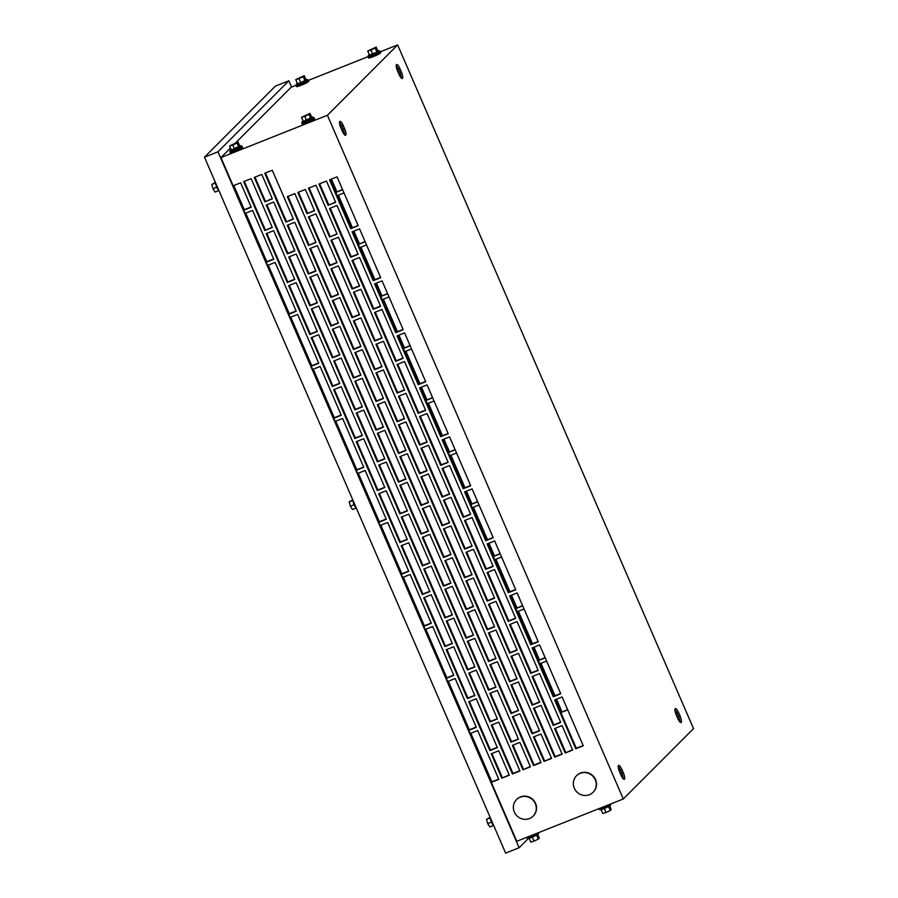 <?xml version="1.0" encoding="UTF-8"?>
<svg xmlns="http://www.w3.org/2000/svg" width="898" height="898" viewBox="0 0 898 898"><rect width="100%" height="100%" fill="white"/><g stroke="black" fill="none" stroke-linecap="round" stroke-linejoin="round"><path stroke-width="1.35" d="M215.385 182.373A5.859 1.549 68.3 0 0 216.777 187.334A5.859 1.549 68.3 0 0 219.224 191.252M215.453 182.979L211.805 184.427L215.385 182.417M211.805 184.427L212.972 188.726L216.732 187.233M212.972 188.726L215.105 192.06L218.663 190.645M352.757 499.816A5.859 1.549 68.3 0 0 354.149 504.777A5.859 1.549 68.3 0 0 356.596 508.695M352.824 500.422L349.176 501.87L352.757 499.849M349.176 501.87L350.332 506.169L354.104 504.676M350.332 506.169L352.476 509.503L356.023 508.088M490.117 817.259A5.859 1.549 68.3 0 0 491.52 822.22A5.859 1.549 68.3 0 0 493.967 826.138M490.196 817.854L486.548 819.313L490.128 817.292M486.548 819.313L487.704 823.612L491.475 822.119M487.704 823.612L489.848 826.935L493.395 825.531M296.609 84.659A6.69 0.73 -23.4 0 0 295.981 85.321A6.69 0.73 -23.4 0 0 300.774 84.008A6.69 0.73 -23.4 0 0 308.272 80.001A6.69 0.73 -23.4 0 0 307.363 80.012M235.837 142.659L291.188 87.218L295.981 85.31L296.508 86.534A6.69 0.73 -23.4 0 0 301.301 85.231A6.69 0.73 -23.4 0 0 308.8 81.224L308.272 80.001M297.294 83.256A5.859 0.64 -23.4 0 0 296.362 84.086A5.859 0.64 -23.4 0 0 300.549 82.942A5.859 0.64 -23.4 0 0 307.105 79.428A5.859 0.64 -23.4 0 0 305.87 79.552M296.362 84.086L296.755 84.984A5.859 0.64 -23.4 0 0 300.942 83.84A5.859 0.64 -23.4 0 0 307.498 80.337L307.105 79.428M295.734 79.641L297.496 83.739L300.763 82.728L305.971 79.776L304.197 75.69L295.734 79.641L298.989 78.642L300.763 82.728M298.989 78.642L303.221 76.667L304.994 80.753M303.221 76.667L304.197 75.69M368.584 56.058A6.69 0.73 -23.4 0 0 367.967 56.709A6.69 0.73 -23.4 0 0 372.749 55.407A6.69 0.73 -23.4 0 0 380.247 51.399A6.69 0.73 -23.4 0 0 379.338 51.399M308.429 80.36L367.956 56.697L368.494 57.932A6.69 0.73 -23.4 0 0 373.276 56.63A6.69 0.73 -23.4 0 0 380.774 52.612L380.247 51.399M369.269 54.655A5.859 0.64 -23.4 0 0 368.337 55.474A5.859 0.64 -23.4 0 0 372.535 54.329A5.859 0.64 -23.4 0 0 379.091 50.827A5.859 0.64 -23.4 0 0 377.845 50.939M368.337 55.474L368.73 56.383A5.859 0.64 -23.4 0 0 372.917 55.238A5.859 0.64 -23.4 0 0 379.472 51.725L379.091 50.827M367.709 51.04L369.482 55.126L376.969 52.151L377.946 51.175L376.183 47.078L367.709 51.04L370.964 50.03L372.737 54.127M370.964 50.03L375.207 48.054L376.969 52.151M375.207 48.054L376.183 47.078M311.662 117.234A5.859 0.64 156.6 0 1 312.908 117.122A5.859 0.64 156.6 0 1 306.353 120.635A5.859 0.64 156.6 0 1 302.155 121.769A5.859 0.64 156.6 0 1 303.086 120.949M312.908 117.122L313.301 118.031A5.859 0.64 156.6 0 1 306.746 121.533A5.859 0.64 156.6 0 1 302.547 122.678L302.155 121.769M311.763 117.47L303.3 121.421L301.526 117.335L310.001 113.384L311.763 117.47M310.001 113.384L309.024 114.36L310.798 118.446M309.024 114.36L304.792 116.336L306.555 120.422M304.792 116.336L301.526 117.335M313.155 117.705A6.69 0.73 156.6 0 1 314.064 117.694A6.69 0.73 156.6 0 1 306.577 121.701A6.69 0.73 156.6 0 1 301.784 123.004A6.69 0.73 156.6 0 1 302.413 122.353M314.064 117.694L314.592 118.918A6.69 0.73 156.6 0 1 307.105 122.925A6.69 0.73 156.6 0 1 302.312 124.227L301.784 123.004M239.687 145.846A5.859 0.64 156.6 0 1 240.922 145.734A5.859 0.64 156.6 0 1 234.367 149.236A5.859 0.64 156.6 0 1 230.18 150.381A5.859 0.64 156.6 0 1 231.112 149.562M240.922 145.734L241.315 146.632A5.859 0.64 156.6 0 1 234.76 150.146A5.859 0.64 156.6 0 1 230.573 151.279L230.18 150.381M239.788 146.071L231.314 150.033L229.551 145.947L238.015 141.985L239.788 146.071M238.015 141.985L237.05 142.962L238.812 147.048M237.05 142.962L232.807 144.937L234.58 149.034M232.807 144.937L229.551 145.947M241.18 146.307A6.69 0.73 156.6 0 1 242.09 146.295A6.69 0.73 156.6 0 1 234.591 150.314A6.69 0.73 156.6 0 1 229.798 151.616A6.69 0.73 156.6 0 1 230.427 150.954M242.09 146.295L242.617 147.519A6.69 0.73 156.6 0 1 235.119 151.537A6.69 0.73 156.6 0 1 230.337 152.84L229.798 151.616M538.385 833.12L538.643 833.703A5.859 0.64 156.6 0 1 532.087 837.205A5.859 0.64 156.6 0 1 527.889 838.35L527.642 837.767M536.589 835.151L538.295 839.114L539.271 838.137L537.711 834.523M538.295 839.114L534.063 841.089L532.334 837.104M534.063 841.089L530.797 842.088L529.124 838.238M610.371 804.518L610.618 805.091A5.859 0.64 156.6 0 1 604.062 808.604A5.859 0.64 156.6 0 1 599.864 809.738L599.617 809.165M608.563 806.55L610.27 810.501L611.246 809.525L609.686 805.91M610.27 810.501L606.038 812.488L604.309 808.503M606.038 812.488L602.771 813.487L601.11 809.626M539.013 832.468A6.69 0.73 156.6 0 1 531.526 836.476A6.69 0.73 156.6 0 1 526.733 837.778L526.576 837.419M610.999 803.867A6.69 0.73 156.6 0 1 603.501 807.863A6.69 0.73 156.6 0 1 598.708 809.165L598.551 808.806M520.2 797.188A11.708 11.225 44.9 0 1 533.109 816.147A11.708 11.225 44.9 0 1 515.43 814.048A11.708 11.225 44.9 0 1 520.2 797.188M516.664 799.467A11.708 11.225 44.9 0 1 534.478 801.42A11.708 11.225 44.9 0 1 533.244 816.013M580.175 773.346A11.708 11.225 44.9 0 1 593.084 792.305A11.708 11.225 44.9 0 1 575.405 790.206A11.708 11.225 44.9 0 1 580.175 773.346M576.651 775.625A11.708 11.225 44.9 0 1 594.465 777.589A11.708 11.225 44.9 0 1 593.219 792.171M562.081 725.606L572.655 750.021L565.156 753.007L554.594 728.592L562.081 725.606M565.156 753.007L572.531 749.751M555.245 728.323L565.695 752.468M540.978 734.003L551.54 758.417L544.042 761.403L533.479 736.977L540.978 734.003M544.042 761.403L551.417 758.136M534.13 736.719L544.581 760.853M498.749 750.784L509.312 775.199L501.814 778.184L491.251 753.759L498.749 750.784M501.814 778.184L509.188 774.918M491.913 753.501L502.352 777.634M519.863 742.388L530.426 766.813L522.928 769.788L512.365 745.374L519.863 742.388M522.928 769.788L530.303 766.533M513.027 745.104L523.467 769.249M519.931 770.978L512.432 773.964L491.296 725.124L498.794 722.149L519.931 770.978M541.045 762.593L533.547 765.567L512.41 716.727L519.908 713.753L541.045 762.593M562.159 754.197L554.661 757.182L533.524 708.342L541.023 705.357L562.159 754.197M583.273 745.811L575.775 748.786L554.638 699.946L562.137 696.971L583.273 745.811M230.46 148.047L220.953 157.577L233.166 185.807L240.664 182.822L251.238 207.247L243.74 210.222L245.109 213.398L252.607 210.424L273.744 259.253L266.246 262.238L267.615 265.415L275.114 262.429L296.25 311.269L288.752 314.244L290.121 317.421L297.62 314.446L318.756 363.275L311.258 366.261L312.627 369.437L320.126 366.451L341.262 415.291L333.764 418.266L335.145 421.443L342.632 418.468L363.769 467.308L356.27 470.283L357.651 473.459L365.149 470.473L386.275 519.313L378.776 522.299L380.157 525.465L387.655 522.49L408.781 571.33L401.294 574.305L402.663 577.481L410.161 574.495L431.298 623.335L423.8 626.321L425.169 629.498L432.668 626.512L453.804 675.352L446.306 678.327L447.675 681.503L455.174 678.529L476.31 727.358L468.812 730.343L470.182 733.52L477.68 730.534L498.817 779.374L491.318 782.349L516.821 841.291L623.291 798.973L693.525 728.626L397.657 44.9L327.422 115.258L623.291 798.973M220.953 157.577L327.422 115.258M264.798 230.472L243.661 181.632L251.159 178.657L272.296 227.497L264.798 230.472L272.173 227.216M264.854 201.837L254.28 177.411L261.778 174.437L272.352 198.851L264.854 201.837L272.229 198.57M285.912 222.075L264.775 173.247L272.274 170.261L293.41 219.101L285.912 222.075L293.287 218.82M308.474 245.457L287.338 196.617L294.836 193.631L315.973 242.471L308.474 245.457L315.849 242.191M307.026 213.69L297.833 192.441L305.331 189.467L314.524 210.704L307.026 213.69L314.401 210.435M329.588 237.061L308.452 188.221L315.95 185.246L337.087 234.086L329.588 237.061L336.963 233.806M328.14 205.294L318.947 184.056L326.445 181.07L335.639 202.319L328.14 205.294L335.515 202.039M350.703 228.676L329.566 179.836L337.064 176.85L358.19 225.69L350.703 228.676L358.078 225.409M538.205 670.424L530.707 673.399L509.57 624.559L517.068 621.584L538.205 670.424M539.653 702.191L532.155 705.166L511.018 656.326L518.516 653.351L539.653 702.191M560.711 722.43L553.213 725.416L532.076 676.576L539.575 673.601L560.711 722.43M493.193 566.402L485.695 569.377L464.558 520.537L472.056 517.562L493.193 566.402M494.63 598.169L487.131 601.144L466.006 552.304L473.504 549.329L494.63 598.169M515.699 618.408L508.201 621.394L487.064 572.554L494.562 569.568L515.699 618.408M517.136 650.174L509.649 653.16L488.512 604.32L496.01 601.334L517.136 650.174M403.213 329.712L395.715 332.698L374.578 283.858L382.077 280.872L403.213 329.712M425.719 381.729L418.221 384.703L397.084 335.863L404.583 332.889L425.719 381.729M380.707 277.707L373.209 280.681L352.072 231.841L359.57 228.867L380.707 277.707M358.145 254.325L350.647 257.311L329.51 208.471L337.008 205.496L358.145 254.325M359.593 286.092L352.095 289.077L330.958 240.237L338.456 237.252L359.593 286.092M380.651 306.341L373.153 309.316L352.016 260.487L359.514 257.502L380.651 306.341M382.099 338.108L374.601 341.083L353.464 292.243L360.962 289.268L382.099 338.108M539.597 730.826L532.099 733.801L510.962 684.972L518.46 681.986L539.597 730.826M448.181 462.38L440.682 465.355L419.546 416.515L427.044 413.54L448.181 462.38M449.617 494.136L442.119 497.122L420.982 448.282L428.481 445.307L449.617 494.136M470.687 514.386L463.188 517.371L442.052 468.531L449.55 465.546L470.687 514.386M472.124 546.152L464.625 549.127L443.5 500.298L450.998 497.312L472.124 546.152M403.157 358.347L395.659 361.333L374.533 312.493L382.032 309.518L403.157 358.347M404.605 390.114L397.107 393.099L375.97 344.26L383.468 341.285L404.605 390.114M425.663 410.364L418.165 413.338L397.039 364.509L404.538 361.524L425.663 410.364M427.111 442.13L419.613 445.105L398.476 396.276L405.975 393.29L427.111 442.13M493.238 537.756L485.739 540.742L464.603 491.902L472.101 488.927L493.238 537.756M515.744 589.773L508.246 592.747L487.12 543.919L494.618 540.933L515.744 589.773M448.225 433.734L440.727 436.72L419.591 387.88L427.089 384.905L448.225 433.734M470.732 485.751L463.233 488.725L442.097 439.897L449.595 436.911L470.732 485.751M538.25 641.778L530.752 644.764L509.626 595.924L517.125 592.949L538.25 641.778M560.767 693.795L553.269 696.781L532.132 647.941L539.631 644.955L560.767 693.795M497.369 747.607L489.87 750.593L468.745 701.753L476.243 698.767L497.369 747.607M294.858 250.868L287.36 253.842L266.223 205.013L273.722 202.028L294.858 250.868M452.356 643.585L444.858 646.56L423.721 597.731L431.22 594.745L452.356 643.585M474.862 695.591L467.364 698.577L446.227 649.737L453.726 646.762L474.862 695.591M360.929 375.139L353.43 378.114L332.305 329.274L339.803 326.3L360.929 375.139M362.377 406.895L354.878 409.881L333.742 361.041L341.24 358.066L362.377 406.895M383.446 427.145L375.948 430.131L354.811 381.291L362.309 378.305L383.446 427.145M384.883 458.912L377.385 461.886L356.248 413.058L363.746 410.072L384.883 458.912M315.916 271.117L308.418 274.092L287.281 225.252L294.78 222.277L315.916 271.117M317.364 302.873L309.866 305.859L288.729 257.019L296.228 254.044L317.364 302.873M338.423 323.123L330.924 326.109L309.799 277.269L317.297 274.283L338.423 323.123M339.871 354.89L332.372 357.864L311.236 309.035L318.734 306.05L339.871 354.89M317.308 331.519L309.81 334.494L288.685 285.654L296.183 282.679L317.308 331.519M339.814 383.525L332.327 386.51L311.191 337.67L318.689 334.685L339.814 383.525M294.802 279.502L287.304 282.488L266.178 233.648L273.677 230.663L294.802 279.502M407.344 539.563L399.846 542.538L378.709 493.709L386.207 490.723L407.344 539.563M429.85 591.569L422.352 594.555L401.215 545.715L408.713 542.74L429.85 591.569M362.332 435.541L354.833 438.516L333.697 389.676L341.195 386.701L362.332 435.541M384.838 487.547L377.34 490.533L356.203 441.693L363.701 438.718L384.838 487.547M404.549 418.76L397.062 421.734L375.925 372.894L383.424 369.92L404.549 418.76M405.997 450.515L398.499 453.501L377.362 404.661L384.86 401.687L405.997 450.515M427.066 470.765L419.568 473.751L398.431 424.911L405.93 421.925L427.066 470.765M428.503 502.532L421.005 505.507L399.879 456.678L407.366 453.692L428.503 502.532M359.537 314.727L352.038 317.712L330.913 268.872L338.4 265.898L359.537 314.727M360.985 346.493L353.486 349.479L332.35 300.639L339.848 297.665L360.985 346.493M382.043 366.743L374.545 369.729L353.419 320.889L360.917 317.903L382.043 366.743M383.491 398.51L375.993 401.485L354.856 352.656L362.354 349.67L383.491 398.51M494.585 626.804L487.086 629.779L465.95 580.95L473.448 577.964L494.585 626.804M496.033 658.571L488.534 661.545L467.398 612.705L474.896 609.731L496.033 658.571M517.091 678.809L509.593 681.795L488.456 632.955L495.954 629.981L517.091 678.809M518.539 710.576L511.041 713.562L489.904 664.722L497.402 661.736L518.539 710.576M449.572 522.782L442.074 525.757L420.938 476.917L428.436 473.942L449.572 522.782M451.009 554.549L443.511 557.523L422.386 508.683L429.884 505.709L451.009 554.549M472.079 574.787L464.58 577.773L443.444 528.933L450.942 525.947L472.079 574.787M473.515 606.554L466.017 609.54L444.892 560.7L452.39 557.714L473.515 606.554M450.964 583.184L443.466 586.158L422.329 537.33L429.828 534.344L450.964 583.184M452.401 614.95L444.914 617.925L423.777 569.085L431.276 566.11L452.401 614.95M473.471 635.189L465.972 638.175L444.836 589.335L452.334 586.36L473.471 635.189M474.919 666.956L467.42 669.942L446.284 621.102L453.782 618.116L474.919 666.956M405.952 479.162L398.454 482.136L377.317 433.296L384.815 430.322L405.952 479.162M407.389 510.928L399.891 513.903L378.765 465.063L386.263 462.088L407.389 510.928M428.458 531.167L420.96 534.153L399.823 485.313L407.322 482.338L428.458 531.167M429.895 562.934L422.397 565.92L401.271 517.08L408.77 514.094L429.895 562.934M337.031 262.721L329.532 265.696L308.396 216.867L315.894 213.881L337.031 262.721M338.479 294.488L330.98 297.463L309.844 248.623L317.342 245.648L338.479 294.488M495.977 687.206L488.478 690.18L467.342 641.352L474.84 638.366L495.977 687.206M497.425 718.972L489.926 721.947L468.79 673.107L476.288 670.133L497.425 718.972M518.483 739.211L510.984 742.197L489.859 693.357L497.346 690.382L518.483 739.211M491.958 724.866L512.971 773.425L519.807 770.697M513.072 716.469L534.086 765.029L540.922 762.312M534.187 708.073L555.2 756.632L562.036 753.916M555.301 699.688L576.314 748.247L583.15 745.531M470.844 733.251L491.857 781.81L498.693 779.094M244.323 181.374L265.337 229.933M254.942 177.153L265.393 201.298M265.438 172.977L286.451 221.537M288 196.359L309.013 244.907M298.495 192.183L307.565 213.152M309.114 187.963L330.127 236.522M319.609 183.787L328.679 204.755M330.228 179.566L351.241 228.126M233.828 185.549L244.278 209.683L251.114 206.967M490.51 693.099L511.523 741.658L518.359 738.942M468.004 641.082L489.017 689.642L495.853 686.925M309.058 216.598L330.071 265.157L336.907 262.441M400.486 485.055L421.499 533.614L428.335 530.886M377.979 433.038L398.993 481.597L405.829 478.881M445.498 589.077L466.511 637.636L473.347 634.92M422.992 537.06L444.005 585.619L450.841 582.903M444.106 528.675L465.119 577.234L471.955 574.507M421.6 476.658L442.613 525.218L449.449 522.501M489.118 632.697L510.131 681.256L516.967 678.54M466.612 580.68L487.625 629.24L494.461 626.523M354.081 320.62L375.095 369.179L381.931 366.463M331.564 268.614L352.577 317.174L359.413 314.457M399.094 424.642L420.107 473.201L426.943 470.485M376.588 372.636L397.601 421.196L404.437 418.479M356.865 441.434L377.878 489.994L384.714 487.266M334.359 389.418L355.372 437.977L362.208 435.261M401.877 545.456L422.891 594.016L429.727 591.299M379.371 493.44L400.385 541.999L407.221 539.283M266.829 233.379L287.843 281.938L294.679 279.222M311.853 337.412L332.866 385.96L339.702 383.244M289.347 285.396L310.36 333.955L317.196 331.239M310.45 276.999L331.463 325.559L338.31 322.842M287.944 224.994L308.957 273.553L315.793 270.837M355.473 381.021L376.486 429.581L383.323 426.864M332.967 329.016L353.98 377.575L360.816 374.859M446.89 649.479L467.903 698.038L474.739 695.321M424.384 597.462L445.397 646.021L452.233 643.305M469.396 701.484L490.409 750.043L497.256 747.327M399.139 396.007L420.152 444.566L426.988 441.85M376.632 344.001L397.646 392.561L404.482 389.833M444.151 500.029L465.164 548.588L472.011 545.872M421.645 448.023L442.658 496.583L449.494 493.866M354.126 291.985L375.139 340.544L381.976 337.828M331.62 239.979L352.633 288.527L359.469 285.811M352.734 231.583L373.748 280.142L380.584 277.426M397.747 335.605L418.76 384.164L425.596 381.448M375.241 283.6L396.254 332.148L403.09 329.431M489.174 604.051L510.187 652.61L517.024 649.894M466.668 552.046L487.681 600.605L494.517 597.888M511.68 656.068L532.694 704.627L539.53 701.91M510.232 624.301L531.246 672.86L538.082 670.144M532.739 676.317L553.752 724.877L560.588 722.16M465.22 520.279L486.233 568.838L493.069 566.122M487.726 572.295L508.739 620.844L515.575 618.127M330.172 208.213L351.185 256.772L358.021 254.055M352.678 260.218L373.691 308.777L380.528 306.061M511.624 684.703L532.637 733.262L539.474 730.545M420.208 416.257L441.221 464.816L448.057 462.1M442.714 468.262L463.727 516.821L470.563 514.105M375.184 312.235L396.198 360.794L403.045 358.078M397.702 364.24L418.715 412.799L425.551 410.083M465.265 491.644L486.278 540.203L493.114 537.487M487.771 543.649L508.784 592.209L515.632 589.492M420.253 387.622L441.266 436.181L448.102 433.453M442.759 439.627L463.772 488.186L470.608 485.47M510.289 595.666L531.302 644.225L538.138 641.509M532.795 647.671L553.808 696.231L560.644 693.514M266.886 204.744L287.899 253.303L294.735 250.587M425.832 629.229L446.845 677.788L453.681 675.072M448.338 681.245L469.351 729.805L476.187 727.088M334.404 360.783L355.417 409.342L362.253 406.626M356.91 412.788L377.923 461.348L384.759 458.631M289.392 256.761L310.405 305.32L317.241 302.604M311.898 308.766L332.911 357.325L339.747 354.609M290.784 317.162L311.797 365.722L318.633 363.005M313.29 369.168L334.303 417.727L341.139 415.011M245.771 213.14L266.785 261.7L273.621 258.983M268.278 265.146L289.291 313.705L296.127 310.989M380.819 525.207L401.833 573.766L408.669 571.049M403.325 577.223L424.339 625.771L431.175 623.055M335.796 421.184L356.809 469.744L363.645 467.027M358.313 473.19L379.326 521.749L386.162 519.033M378.024 404.403L399.038 452.962L405.874 450.246M400.53 456.409L421.544 504.968L428.38 502.251M333.012 300.381L354.025 348.94L360.861 346.224M355.518 352.386L376.531 400.946L383.367 398.229M468.06 612.447L489.073 661.007L495.909 658.29M490.566 664.464L511.579 713.012L518.415 710.296M423.037 508.425L444.05 556.985L450.897 554.268M445.554 560.431L466.567 608.99L473.403 606.273M424.44 568.827L445.453 617.386L452.289 614.67M446.946 620.844L467.959 669.392L474.795 666.675M379.416 464.805L400.429 513.364L407.277 510.648M401.934 516.81L422.947 565.37L429.783 562.653M310.506 248.364L331.519 296.924L338.355 294.207M469.452 672.849L490.465 721.408L497.301 718.692M330.352 179.521L335.942 192.419L342.52 189.478M344.013 192.924L337.311 195.596L351.365 228.081M352.858 231.527L358.448 244.436L365.026 241.483M366.53 244.941L359.817 247.601L373.871 280.086M375.364 283.543L380.954 296.441L387.543 293.5M389.036 296.957L382.324 299.618L396.377 332.103M397.881 335.549L403.46 348.458L410.049 345.506M411.542 348.963L404.83 351.634L418.895 384.108M420.387 387.566L425.966 400.463L432.555 397.522M434.048 400.979L427.336 403.64L441.401 436.125M442.894 439.582L448.472 452.48L455.062 449.539M456.554 452.985L449.842 455.656L463.907 488.142M465.4 491.588L470.979 504.485L477.568 501.544M479.061 505.002L472.359 507.662L486.413 540.147M487.906 543.604L493.485 556.502L500.074 553.561M501.567 557.007L494.865 559.679L508.919 592.164M510.412 595.61L515.991 608.518L522.58 605.566M524.073 609.024L517.371 611.684L531.425 644.169M532.918 647.626L538.508 660.524L545.086 657.583M546.59 661.029L539.878 663.701L553.931 696.186M555.424 699.632L561.014 712.541L567.603 709.588M291.603 87.05L288.875 80.775L217.967 151.807L519.123 847.734L528.462 838.384M561.968 711.833L556.502 699.205M555.009 695.759L540.955 663.274M539.451 659.817L533.996 647.2M532.503 643.743L518.438 611.257M516.945 607.811L511.49 595.183M509.997 591.737L495.932 559.252M494.439 555.795L488.983 543.178M487.491 539.72L473.426 507.235M471.933 503.789L466.477 491.161M464.973 487.704L450.919 455.23M449.427 451.773L443.96 439.156M442.467 435.698L428.413 403.213M426.92 399.767L421.454 387.139M419.961 383.682L405.907 351.208M404.414 347.751L398.948 335.122M397.455 331.676L383.401 299.191M381.908 295.734L376.442 283.117M374.949 279.66L360.895 247.174M359.402 243.728L353.935 231.1M352.443 227.654L338.389 195.169M336.885 191.712L331.429 179.095M519.123 847.734L505.63 853.1L204.475 157.172L275.383 86.141L288.875 80.775M204.475 157.172L217.967 151.807M380.404 51.758L397.657 44.9M623.302 772.718L621.977 769.665A5.859 1.549 68.3 0 0 618.632 765.41A5.859 1.549 68.3 0 0 619.62 772.033L620.933 775.086A5.859 1.549 68.3 0 0 624.278 779.341A5.859 1.549 68.3 0 0 623.302 772.718L621.798 773.313L620.484 770.26A5.859 1.549 68.3 0 0 618.206 766.499M397.646 71.166L398.959 74.22A5.859 1.549 68.3 0 0 402.304 78.474A5.859 1.549 68.3 0 0 401.327 71.851L400.003 68.798A5.859 1.549 68.3 0 0 396.658 64.533A5.859 1.549 68.3 0 0 397.646 71.166M340.914 127.987L342.239 131.041A5.859 1.549 68.3 0 0 345.584 135.295A5.859 1.549 68.3 0 0 344.596 128.672L343.283 125.619A5.859 1.549 68.3 0 0 339.938 121.365A5.859 1.549 68.3 0 0 340.914 127.987M680.033 715.886L678.708 712.832A5.859 1.549 68.3 0 0 675.363 708.578A5.859 1.549 68.3 0 0 676.34 715.201L677.664 718.254A5.859 1.549 68.3 0 0 681.01 722.508A5.859 1.549 68.3 0 0 680.033 715.886L678.529 716.481L677.204 713.427A5.859 1.549 68.3 0 0 674.926 709.678M679.943 722.014A5.859 1.549 68.3 0 0 678.529 716.481M344.518 134.801A5.859 1.549 68.3 0 0 343.103 129.267L341.779 126.214A5.859 1.549 68.3 0 0 339.5 122.465M401.238 77.969A5.859 1.549 68.3 0 0 399.823 72.446L398.51 69.393A5.859 1.549 68.3 0 0 396.231 65.633M623.212 778.835A5.859 1.549 68.3 0 0 621.798 773.313M403.46 348.458L410.161 345.786M425.966 400.463L432.679 397.803M448.472 452.48L455.185 449.808M470.979 504.485L477.691 501.825M380.954 296.441L387.655 293.781M358.448 244.436L365.149 241.764M335.942 192.419L342.643 189.759M561.014 712.541L567.716 709.869M538.508 660.524L545.209 657.864M515.991 608.518L522.703 605.847M493.485 556.502L500.197 553.83M319.666 183.764L328.747 204.733M330.24 208.179L351.253 256.738M352.746 260.196L373.759 308.755M375.252 312.212L396.265 360.772M397.758 364.218L418.771 412.777M420.264 416.234L441.277 464.794M442.77 468.24L463.783 516.799M465.276 520.256L486.289 568.816M487.794 572.262L508.807 620.821M510.3 624.278L531.313 672.838M532.806 676.284L553.819 724.843M555.312 728.3L565.762 752.445M677.204 713.427L678.708 712.832M341.779 126.214L343.283 125.619M343.103 129.267L344.596 128.672M398.51 69.393L400.003 68.798M399.823 72.446L401.327 71.851M620.484 770.26L621.977 769.665"/></g></svg>
